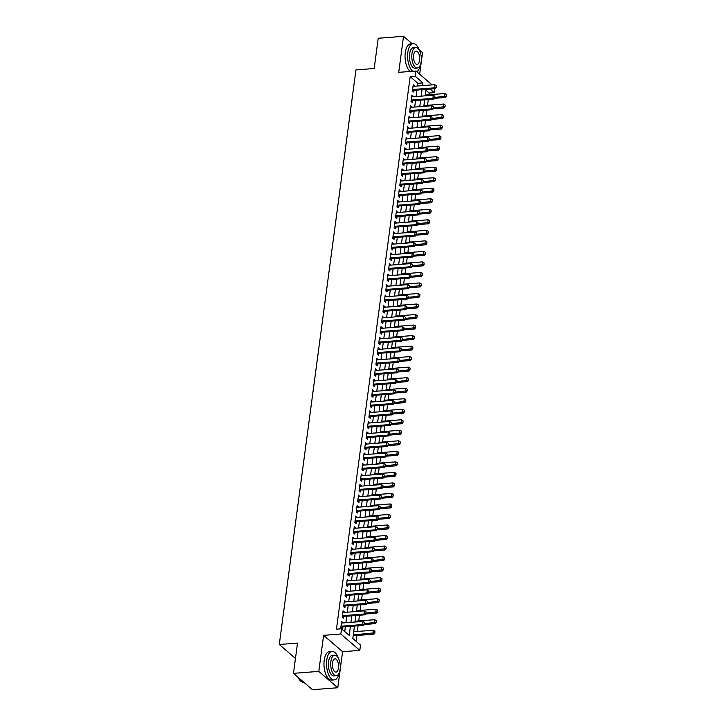 <?xml version="1.0" encoding="UTF-8"?>
<svg xmlns="http://www.w3.org/2000/svg" width="726" height="726" viewBox="0 0 726 726"><rect width="100%" height="100%" fill="white"/><g stroke="black" fill="none" stroke-linecap="round" stroke-linejoin="round"><path stroke-width="1.09" d="M354.469 626.048L352.809 638.49L360.513 645.115L359.806 650.378L340.821 634.025L341.519 628.761L349.224 635.395L350.422 626.356M342.59 651.703L323.605 635.35L318.796 671.396L293.476 673.347L312.461 689.7L337.781 687.749L342.59 651.703L359.806 650.378M419.646 74.206L422.523 52.653L419.147 49.749M434.756 88.672L434.23 92.629L430.055 89.035M428.93 94.761L429.166 93.019L434.23 92.629M356.012 641.249L356.784 635.495M357.319 631.466L358.081 625.767M358.726 620.939L359.488 615.24M360.132 610.412L360.895 604.722M361.53 599.894L362.292 594.195M362.936 589.367L363.699 583.668M364.343 578.849L365.105 573.15M365.75 568.322L366.503 562.623M367.147 557.795L367.91 552.105M368.554 547.277L369.316 541.578M369.961 536.75L370.723 531.051M371.367 526.223L372.12 520.533M372.765 515.705L373.527 510.006M374.171 505.178L374.934 499.479M375.578 494.66L376.331 488.961M376.975 484.133L377.738 478.434M378.382 473.606L379.144 467.916M379.789 463.088L380.551 457.389M381.195 452.561L381.949 446.862M382.593 442.034L383.355 436.344M384 431.516L384.762 425.817M385.406 420.989L386.168 415.29M386.813 410.471L387.566 404.772M388.21 399.944L388.973 394.245M389.617 389.417L390.379 383.727M391.024 378.899L391.777 373.2M392.421 368.372L393.183 362.673M393.828 357.854L394.59 352.155M395.234 347.327L395.997 341.628M396.641 336.8L397.394 331.101M398.039 326.283L398.801 320.583M399.445 315.756L400.207 310.056M400.852 305.229L401.614 299.539M402.258 294.711L403.012 289.012M403.656 284.184L404.418 278.485M405.063 273.666L405.825 267.967M406.469 263.139L407.222 257.44M407.867 252.612L408.629 246.922M409.273 242.094L410.036 236.395M410.68 231.567L411.442 225.868M412.087 221.04L412.84 215.35M413.484 210.522L414.247 204.823M414.891 199.995L415.653 194.296M416.297 189.477L417.06 183.778M417.704 178.95L418.457 173.251M419.102 168.423L419.864 162.733M420.508 157.905L421.271 152.206M421.915 147.378L422.668 141.679M423.312 136.851L424.075 131.161M424.719 126.333L425.481 120.634M426.126 115.806L426.888 110.107M427.532 105.288L428.286 99.589M318.796 671.396L337.781 687.749M412.168 43.742L403.529 36.3L398.728 72.346L415.944 71.012L432.052 84.888M293.476 673.347L297.515 643.091L279.283 644.497L355.949 69.914L374.18 68.507L378.21 38.251L403.529 36.3M342.863 622.944L341.656 621.311L340.812 627.627L342.091 628.725L342.327 626.983M344.269 612.426L343.053 610.784L342.218 617.1L343.498 618.207L343.734 616.456M345.676 601.899L344.46 600.266L343.616 606.573L344.904 607.68L345.131 605.929M347.073 591.372L345.866 589.739L345.022 596.055L346.302 597.162L346.538 595.411M348.48 580.854L347.273 579.212L346.429 585.528L347.709 586.635L347.945 584.884M349.887 570.327L348.671 568.694L347.836 575.01L349.115 576.108L349.351 574.366M351.293 559.81L350.077 558.167L349.233 564.483L350.522 565.59L350.749 563.839M352.691 549.283L351.484 547.649L350.64 553.956L351.919 555.063L352.155 553.312M354.097 538.756L352.89 537.122L352.046 543.438L353.326 544.536L353.562 542.794M355.504 528.238L354.288 526.595L353.444 532.911L354.733 534.018L354.969 532.267M356.911 517.711L355.695 516.077L354.851 522.384L356.139 523.491L356.366 521.74M358.308 507.184L357.101 505.55L356.257 511.866L357.537 512.973L357.773 511.222M359.715 496.666L358.499 495.023L357.664 501.339L358.943 502.446L359.179 500.695M361.121 486.139L359.905 484.505L359.061 490.821L360.35 491.919L360.577 490.177M362.519 475.621L361.312 473.978L360.468 480.294L361.748 481.402L361.984 479.65M363.926 465.094L362.719 463.46L361.875 469.767L363.154 470.875L363.39 469.123M365.332 454.567L364.116 452.933L363.272 459.249L364.561 460.348L364.797 458.605M366.739 444.049L365.523 442.406L364.679 448.722L365.968 449.83L366.194 448.078M368.136 433.522L366.929 431.888L366.085 438.195L367.365 439.303L367.601 437.56M369.543 423.004L368.336 421.361L367.492 427.678L368.772 428.785L369.008 427.033M370.95 412.477L369.734 410.834L368.89 417.151L370.178 418.258L370.414 416.506M372.356 401.95L371.14 400.316L370.296 406.633L371.585 407.731L371.812 405.988M373.754 391.432L372.547 389.789L371.703 396.106L372.983 397.213L373.218 395.461M375.16 380.905L373.944 379.271L373.11 385.579L374.389 386.686L374.625 384.934M376.567 370.378L375.351 368.744L374.507 375.061L375.796 376.159L376.023 374.416M377.965 359.86L376.758 358.217L375.914 364.534L377.193 365.641L377.429 363.889M379.371 349.333L378.164 347.7L377.32 354.016L378.6 355.114L378.836 353.371M380.778 338.815L379.562 337.173L378.718 343.489L380.007 344.596L380.243 342.844M382.185 328.288L380.969 326.646L380.125 332.962L381.413 334.069L381.64 332.317M383.582 317.761L382.375 316.128L381.531 322.444L382.811 323.542L383.047 321.8M384.989 307.243L383.782 305.601L382.938 311.917L384.217 313.024L384.453 311.272M386.395 296.716L385.179 295.083L384.335 301.39L385.624 302.497L385.851 300.745M387.802 286.189L386.586 284.556L385.742 290.872L387.031 291.979L387.257 290.228M389.2 275.671L387.993 274.029L387.149 280.345L388.428 281.452L388.664 279.701M390.606 265.144L389.39 263.511L388.555 269.827L389.835 270.925L390.071 269.183M392.013 254.626L390.797 252.984L389.953 259.3L391.241 260.407L391.468 258.656M393.41 244.099L392.203 242.466L391.359 248.773L392.639 249.88L392.875 248.129M394.817 233.572L393.61 231.939L392.766 238.255L394.046 239.353L394.282 237.611M396.224 223.054L395.008 221.412L394.164 227.728L395.452 228.835L395.688 227.084M397.63 212.527L396.414 210.894L395.57 217.201L396.859 218.308L397.086 216.557M399.028 202L397.821 200.367L396.977 206.683L398.256 207.79L398.492 206.039M400.434 191.482L399.218 189.84L398.383 196.156L399.663 197.263L399.899 195.512M401.841 180.956L400.625 179.322L399.781 185.638L401.07 186.736L401.296 184.994M403.248 170.438L402.032 168.795L401.188 175.111L402.476 176.218L402.703 174.467M404.645 159.911L403.438 158.277L402.594 164.584L403.874 165.691L404.11 163.94M406.052 149.384L404.836 147.75L404.001 154.066L405.28 155.164L405.516 153.422M407.458 138.866L406.242 137.223L405.398 143.539L406.687 144.646L406.914 142.895M408.856 128.339L407.649 126.705L406.805 133.012L408.085 134.119L408.321 132.368M410.263 117.812L409.056 116.178L408.212 122.494L409.491 123.601L409.727 121.85M411.669 107.294L410.453 105.651L409.609 111.967L410.898 113.074L411.134 111.323M413.076 96.767L411.86 95.133L411.016 101.449L412.304 102.547L412.531 100.805M429.166 93.019L425.962 90.26M417.514 86.013L417.877 83.299L410.172 76.666L336.456 629.152L341.519 628.761M344.723 631.52L345.358 626.747M345.903 622.717L346.765 616.22M347.3 612.19L348.171 605.702M348.707 601.663L349.578 595.175M350.113 591.145L350.976 584.648M351.52 580.618L352.382 574.13M352.918 570.091L353.789 563.603M354.324 559.574L355.195 553.085M355.731 549.047L356.593 542.558M357.138 538.529L358 532.031M358.535 528.002L359.406 521.513M359.942 517.475L360.804 510.986M361.348 506.957L362.21 500.459M362.746 496.43L363.617 489.941M364.153 485.903L365.024 479.414M365.559 475.385L366.421 468.896M366.966 464.858L367.828 458.369M368.363 454.34L369.235 447.842M369.77 443.813L370.641 437.324M371.177 433.286L372.039 426.797M372.583 422.768L373.445 416.27M373.981 412.241L374.852 405.752M375.387 401.714L376.25 395.225M376.794 391.196L377.656 384.707M378.192 380.669L379.063 374.18M379.598 370.151L380.469 363.653M381.005 359.624L381.867 353.135M382.411 349.097L383.274 342.608M383.809 338.579L384.68 332.091M385.216 328.052L386.087 321.564M386.622 317.534L387.484 311.037M388.029 307.007L388.891 300.519M389.426 296.48L390.298 289.992M390.833 285.962L391.695 279.465M392.24 275.435L393.102 268.947M393.637 264.908L394.508 258.42M395.044 254.39L395.915 247.902M396.45 243.863L397.313 237.375M397.857 233.345L398.719 226.848M399.255 222.818L400.126 216.33M400.661 212.291L401.532 205.803M402.068 201.774L402.93 195.276M403.475 191.247L404.337 184.758M404.872 180.72L405.743 174.231M406.279 170.202L407.141 163.713M407.685 159.675L408.547 153.186M409.083 149.157L409.954 142.659M410.489 138.63L411.361 132.141M411.896 128.103L412.758 121.614M413.303 117.585L414.165 111.087M414.7 107.058L415.571 100.569M416.107 96.531L416.978 90.042M414.473 86.249L413.266 84.606L412.422 90.922L413.702 92.03L413.938 90.278M279.283 644.497L295.464 658.437M323.605 635.35L340.821 634.025M410.172 76.666L415.236 76.275L415.944 71.012M426.08 89.343L425.218 95.832M424.683 99.861L423.812 106.359M423.276 110.388L422.414 116.877M421.87 120.915L421.007 127.404M420.472 131.433L419.601 137.931M419.065 141.96L418.194 148.449M417.659 152.487L416.797 158.976M416.252 163.005L415.39 169.494M414.855 173.532L413.983 180.021M413.448 184.05L412.577 190.548M412.041 194.577L411.179 201.066M410.635 205.104L409.773 211.593M409.237 215.622L408.366 222.12M407.83 226.149L406.968 232.638M406.424 236.676L405.562 243.165M405.026 247.194L404.155 253.683M403.62 257.721L402.748 264.21M402.213 268.239L401.351 274.737M400.806 278.766L399.944 285.254M399.409 289.293L398.538 295.781M398.002 299.811L397.14 306.308M396.596 310.338L395.734 316.826M395.189 320.865L394.327 327.353M393.791 331.383L392.92 337.871M392.385 341.91L391.523 348.398M390.978 352.428L390.116 358.925M389.581 362.955L388.709 369.443M388.174 373.482L387.303 379.97M386.767 384L385.905 390.488M385.361 394.527L384.499 401.015M383.963 405.044L383.092 411.542M382.557 415.571L381.695 422.06M381.15 426.098L380.288 432.587M379.743 436.616L378.881 443.114M378.346 447.143L377.475 453.632M376.939 457.67L376.077 464.159M375.533 468.188L374.67 474.677M374.135 478.715L373.264 485.204M372.728 489.233L371.857 495.731M371.322 499.76L370.46 506.249M369.915 510.287L369.053 516.776M368.518 520.805L367.646 527.303M367.111 531.332L366.249 537.821M365.704 541.859L364.842 548.348M364.298 552.377L363.436 558.866M362.9 562.904L362.029 569.393M361.494 573.422L360.631 579.92M360.087 583.949L359.225 590.438M358.689 594.476L357.818 600.965M357.283 604.994L356.412 611.492M355.876 615.521L355.014 622.01M422.577 85.623L422.94 82.909L415.236 76.275M350.967 622.327L351.829 615.83M352.364 611.8L353.235 605.312M353.771 601.273L354.642 594.785M355.177 590.755L356.039 584.258M356.584 580.228L357.446 573.74M357.982 569.701L358.853 563.213M359.388 559.183L360.259 552.695M360.795 548.656L361.657 542.168M362.201 538.138L363.064 531.641M363.599 527.611L364.47 521.123M365.006 517.084L365.868 510.596M366.412 506.567L367.274 500.069M367.81 496.04L368.681 489.551M369.216 485.512L370.088 479.024M370.623 474.995L371.485 468.506M372.03 464.468L372.892 457.979M373.427 453.95L374.298 447.452M374.834 443.423L375.705 436.934M376.24 432.896L377.103 426.407M377.647 422.378L378.509 415.88M379.045 411.851L379.916 405.362M380.451 401.324L381.313 394.835M381.858 390.806L382.72 384.317M383.255 380.279L384.127 373.79M384.662 369.761L385.533 363.263M386.069 359.234L386.931 352.745M387.475 348.707L388.337 342.218M388.873 338.189L389.744 331.7M390.279 327.662L391.151 321.173M391.686 317.144L392.548 310.646M393.093 306.617L393.955 300.128M394.49 296.09L395.361 289.601M395.897 285.572L396.759 279.074M397.303 275.045L398.166 268.556M398.701 264.518L399.572 258.029M400.108 254L400.979 247.512M401.514 243.473L402.376 236.985M402.921 232.955L403.783 226.458M404.318 222.428L405.19 215.94M405.725 211.901L406.596 205.413M407.132 201.383L407.994 194.886M408.538 190.856L409.4 184.368M409.936 180.329L410.807 173.841M411.343 169.811L412.205 163.323M412.749 159.284L413.611 152.796M414.147 148.766L415.018 142.269M415.553 138.239L416.425 131.751M416.96 127.712L417.822 121.224M418.367 117.195L419.229 110.697M419.764 106.668L420.635 100.179M421.171 96.141L422.042 89.652M417.877 83.299L422.94 82.909M413.103 85.822L414.546 85.713M411.696 96.349L413.139 96.24M410.29 106.867L411.742 106.758M408.892 117.394L410.335 117.285M407.486 127.921L408.929 127.803M406.079 138.439L407.531 138.33M404.681 148.966L406.124 148.857M403.275 159.493L404.718 159.375M401.868 170.011L403.311 169.902M400.462 180.538L401.914 180.429M399.064 191.056L400.507 190.947M397.657 201.583L399.1 201.474M396.251 212.11L397.694 211.992M394.844 222.628L396.296 222.519M393.447 233.155L394.89 233.046M392.04 243.682L393.483 243.564M390.633 254.2L392.085 254.091M389.236 264.727L390.679 264.609M387.829 275.245L389.272 275.136M386.423 285.772L387.865 285.663M385.016 296.299L386.468 296.181M383.618 306.817L385.061 306.708M382.212 317.344L383.655 317.235M380.805 327.871L382.248 327.753M379.399 338.389L380.851 338.28M378.001 348.916L379.444 348.798M376.594 359.434L378.037 359.325M375.188 369.961L376.64 369.852M373.79 380.488L375.233 380.37M372.384 391.005L373.826 390.897M370.977 401.532L372.42 401.424M369.57 412.05L371.022 411.941M368.173 422.577L369.616 422.468M366.766 433.104L368.209 432.986M365.36 443.622L366.802 443.513M363.953 454.149L365.405 454.04M362.555 464.676L363.998 464.558M361.149 475.194L362.592 475.085M359.742 485.721L361.194 485.612M358.345 496.239L359.787 496.13M356.938 506.766L358.381 506.657M355.531 517.293L356.974 517.175M354.125 527.811L355.577 527.702M352.727 538.338L354.17 538.229M351.32 548.865L352.763 548.747M349.914 559.383L351.357 559.274M348.507 569.91L349.959 569.801M347.11 580.428L348.553 580.319M345.703 590.955L347.146 590.846M344.296 601.482L345.748 601.364M342.899 612L344.342 611.891M341.492 622.527L342.935 622.418M436.09 87.283L436.299 85.704L436.09 87.283L434.284 87.846L435.21 88.636L412.922 90.36A1.143 0.926 -49.3 0 0 412.613 90.432L412.477 90.478M413.03 86.358L434.702 84.688L434.284 87.846L412.613 89.516M436.299 85.704L434.702 84.688M435.21 88.636L436.244 87.419M434.52 98.319L445.474 97.475L444.548 96.685L444.965 93.527L425.327 95.042M446.508 96.259L446.563 94.543L446.508 96.259L445.474 97.475M434.91 97.429L446.354 96.122M444.965 93.527L446.563 94.543M419.283 50.112A14.302 6.579 85.6 0 0 413.139 43.66A14.302 6.579 85.6 0 0 407.821 52.399A14.302 6.579 85.6 0 0 412.713 71.266M413.139 43.66L410.607 43.859A14.302 6.579 85.6 0 0 405.29 52.59A14.302 6.579 85.6 0 0 410.181 71.457M417.359 68.008L415.036 68.19A10.3 4.737 -94.4 0 1 409.618 53.942A10.3 4.737 -94.4 0 1 413.448 47.653L415.78 47.48A10.3 4.737 85.6 0 0 411.951 53.769A10.3 4.737 85.6 0 0 417.359 68.008A10.3 4.737 85.6 0 0 421.189 61.719A10.3 4.737 85.6 0 0 415.78 47.48M413.593 55.176A6.634 3.049 85.6 0 0 417.078 64.36A6.634 3.049 85.6 0 0 419.546 60.303A6.634 3.049 85.6 0 0 416.062 51.129A6.634 3.049 85.6 0 0 413.593 55.176M416.76 71.72A14.302 6.579 85.6 0 0 420.427 64.868M338.198 657.847A14.302 6.579 85.6 0 0 332.054 651.403A14.302 6.579 85.6 0 0 326.736 660.134A14.302 6.579 85.6 0 0 334.25 679.917A14.302 6.579 85.6 0 0 339.332 672.603M332.054 651.403L329.522 651.594A14.302 6.579 85.6 0 0 324.204 660.333A14.302 6.579 85.6 0 0 331.718 680.108L334.25 679.917M336.274 675.743L333.942 675.924A10.3 4.737 -94.4 0 1 328.533 661.676A10.3 4.737 -94.4 0 1 332.363 655.397L334.686 655.215A10.3 4.737 85.6 0 0 330.865 661.504A10.3 4.737 85.6 0 0 336.274 675.743A10.3 4.737 85.6 0 0 340.104 669.454A10.3 4.737 85.6 0 0 334.686 655.215M332.508 662.92A6.634 3.049 85.6 0 0 335.993 672.095A6.634 3.049 85.6 0 0 338.461 668.038A6.634 3.049 85.6 0 0 334.967 658.863A6.634 3.049 85.6 0 0 332.508 662.92M298.159 677.385A14.302 6.579 85.6 0 0 300.11 680.471A14.302 6.579 85.6 0 0 303.668 682.277L303.822 682.258M299.983 680.335A13.957 6.425 -94.4 0 1 299.865 680.198A13.957 6.425 -94.4 0 1 297.987 677.231M434.683 97.81L434.892 96.231L434.683 97.81L432.877 98.364L433.803 99.163L411.524 100.878A1.143 0.926 -49.3 0 0 411.206 100.95L411.079 101.005M411.624 96.885L433.304 95.206L432.877 98.364L411.206 100.034M434.892 96.231L433.304 95.206M433.803 99.163L434.838 97.937M433.286 108.328L433.495 106.749L433.286 108.328L431.471 108.891L432.397 109.69L410.117 111.405A1.143 0.926 -49.3 0 0 409.8 111.477L409.673 111.532M410.226 107.403L431.897 105.733L431.471 108.891L409.8 110.561M433.495 106.749L431.897 105.733M432.397 109.69L433.431 108.464M431.879 118.855L432.088 117.276L431.879 118.855L430.073 119.418L430.99 120.207L408.711 121.923A1.143 0.926 -49.3 0 0 408.402 122.004L408.266 122.05M408.82 117.93L430.491 116.26L430.073 119.418L408.393 121.088M432.088 117.276L430.491 116.26M430.99 120.207L432.034 118.991M430.473 129.382L430.681 127.803L430.473 129.382L428.667 129.936L429.592 130.734L407.313 132.45A1.143 0.926 -49.3 0 0 406.996 132.522L406.869 132.577M407.413 128.448L429.084 126.778L428.667 129.936L406.996 131.606M430.681 127.803L429.084 126.778M429.592 130.734L430.627 129.509M433.113 108.846L444.067 108.002L443.141 107.203L443.568 104.045L423.92 105.56M445.102 106.776L445.165 105.07L445.102 106.776L444.067 108.002M433.504 107.947L444.947 106.649M443.568 104.045L445.165 105.07M431.707 119.373L442.66 118.529L441.744 117.73L442.161 114.572L422.514 116.087M443.704 117.303L443.758 115.588L443.704 117.303L442.66 118.529M432.097 118.474L443.55 117.167M442.161 114.572L443.758 115.588M430.3 129.89L441.263 129.046L440.337 128.257L440.755 125.099L421.116 126.605M442.297 127.83L442.352 126.115L442.297 127.83L441.263 129.046M430.7 128.992L442.143 127.694M440.755 125.099L442.352 126.115M428.903 140.417L439.856 139.573L438.931 138.775L439.348 135.617L419.71 137.132M440.891 138.348L440.945 136.642L440.891 138.348L439.856 139.573M429.293 139.519L440.736 138.221M439.348 135.617L440.945 136.642M429.066 139.9L429.284 138.321L429.066 139.9L427.26 140.463L428.186 141.252L405.907 142.977A1.143 0.926 -49.3 0 0 405.589 143.049L405.462 143.095M406.006 138.975L427.687 137.305L427.26 140.463L405.589 142.133M429.284 138.321L427.687 137.305M428.186 141.252L429.22 140.036M427.496 150.935L438.45 150.091L437.524 149.302L437.95 146.144L418.303 147.659M439.484 148.875L439.548 147.16L439.484 148.875L438.45 150.091M427.886 150.046L439.33 148.739M437.95 146.144L439.548 147.16M427.668 150.427L427.877 148.848L427.668 150.427L425.853 150.981L426.779 151.779L404.5 153.495A1.143 0.926 -49.3 0 0 404.191 153.567L404.055 153.622M404.609 149.502L426.28 147.832L425.853 150.981L404.182 152.66M427.877 148.848L426.28 147.832M426.779 151.779L427.823 150.554M426.089 161.462L437.043 160.618L436.126 159.82L436.544 156.671L416.896 158.177M438.087 159.393L438.141 157.687L438.087 159.393L437.043 160.618M426.48 160.564L437.932 159.266M436.544 156.671L438.141 157.687M426.262 160.945L426.471 159.366L426.262 160.945L424.456 161.508L425.382 162.306L403.093 164.022A1.143 0.926 -49.3 0 0 402.785 164.094L402.649 164.149M403.202 160.019L424.873 158.35L424.456 161.508L402.785 163.178M426.471 159.366L424.873 158.35M425.382 162.306L426.416 161.081M424.683 171.989L435.645 171.145L434.72 170.347L435.137 167.189L415.499 168.704M436.68 169.92L436.734 168.205L436.68 169.92L435.645 171.145M425.082 171.091L436.526 169.784M435.137 167.189L436.734 168.205M424.855 171.472L425.064 169.893L424.855 171.472L423.049 172.035L423.975 172.824L401.696 174.549A1.143 0.926 -49.3 0 0 401.378 174.621L401.251 174.667M401.796 170.546L423.467 168.877L423.049 172.035L401.378 173.705M425.064 169.893L423.467 168.877M423.975 172.824L425.009 171.608M423.285 182.507L434.239 181.663L433.313 180.874L433.74 177.716L414.092 179.231M435.273 180.447L435.328 178.732L435.273 180.447L434.239 181.663M423.675 181.609L435.119 180.311M433.74 177.716L435.328 178.732M423.449 181.999L423.666 180.42L423.449 181.999L421.643 182.553L422.568 183.351L400.289 185.066A1.143 0.926 -49.3 0 0 399.972 185.139L399.844 185.194M400.398 181.064L422.069 179.395L421.643 182.553L399.972 184.222M423.666 180.42L422.069 179.395M422.568 183.351L423.603 182.126M421.879 193.034L432.832 192.19L431.906 191.392L432.333 188.234L412.686 189.749M433.876 190.965L433.93 189.259L433.876 190.965L432.832 192.19M422.269 192.136L433.721 190.838M432.333 188.234L433.93 189.259M422.051 192.517L422.26 190.938L422.051 192.517L420.245 193.08L421.162 193.878L398.883 195.593A1.143 0.926 -49.3 0 0 398.574 195.666L398.438 195.721M398.991 191.591L420.663 189.922L420.245 193.08L398.565 194.749M422.26 190.938L420.663 189.922M421.162 193.878L422.205 192.653M420.472 203.561L431.435 202.717L430.509 201.919L430.926 198.761L411.279 200.276M432.469 201.492L432.524 199.777L432.469 201.492L431.435 202.717M420.871 202.663L432.315 201.356M430.926 198.761L432.524 199.777M420.644 203.044L420.853 201.465L420.644 203.044L418.838 203.607L419.764 204.396L397.476 206.111A1.143 0.926 -49.3 0 0 397.167 206.184L397.031 206.238M397.585 202.118L419.256 200.449L418.838 203.607L397.167 205.276M420.853 201.465L419.256 200.449M419.764 204.396L420.799 203.18M419.074 214.079L430.028 213.235L429.102 212.437L429.52 209.288L409.881 210.794M431.062 212.01L431.117 210.304L431.062 212.01L430.028 213.235M419.465 213.181L430.908 211.883M429.52 209.288L431.117 210.304M419.238 213.571L419.446 211.992L419.238 213.571L417.432 214.125L418.358 214.923L396.078 216.638A1.143 0.926 -49.3 0 0 395.761 216.711L395.634 216.765M396.178 212.636L417.858 210.967L417.432 214.125L395.761 215.794M419.446 211.992L417.858 210.967M418.358 214.923L419.392 213.698M417.668 224.606L428.621 223.762L427.696 222.964L428.122 219.806L408.475 221.321M429.656 222.537L429.719 220.831L429.656 222.537L428.621 223.762M418.058 223.708L429.502 222.401M428.122 219.806L429.719 220.831M417.84 224.089L418.049 222.51L417.84 224.089L416.025 224.652L416.951 225.441L394.672 227.165A1.143 0.926 -49.3 0 0 394.354 227.238L394.227 227.283M394.781 223.163L416.452 221.494L416.025 224.652L394.354 226.321M418.049 222.51L416.452 221.494M416.951 225.441L417.985 224.225M416.261 235.124L427.215 234.28L426.298 233.491L426.716 230.333L407.068 231.848M428.258 233.064L428.313 231.349L428.258 233.064L427.215 234.28M416.651 234.235L428.104 232.928M426.716 230.333L428.313 231.349M416.434 234.616L416.642 233.037L416.434 234.616L414.628 235.17L415.544 235.968L393.265 237.683A1.143 0.926 -49.3 0 0 392.957 237.756L392.82 237.81M393.374 233.69L415.045 232.021L414.628 235.17L392.947 236.839M416.642 233.037L415.045 232.021M415.544 235.968L416.588 234.743M414.855 245.651L425.817 244.807L424.891 244.009L425.309 240.85L405.671 242.366M426.852 243.582L426.906 241.876L426.852 243.582L425.817 244.807M415.254 244.753L426.697 243.455M425.309 240.85L426.906 241.876M415.027 245.134L415.236 243.555L415.027 245.134L413.221 245.697L414.147 246.495L391.868 248.21A1.143 0.926 -49.3 0 0 391.55 248.283L391.423 248.337M391.967 244.208L413.639 242.538L413.221 245.697L391.55 247.366M415.236 243.555L413.639 242.538M414.147 246.495L415.181 245.27M413.457 256.178L424.411 255.334L423.485 254.536L423.902 251.377L404.264 252.893M425.445 254.109L425.5 252.394L425.445 254.109L424.411 255.334M413.847 255.28L425.291 253.973M423.902 251.377L425.5 252.394M413.62 255.661L413.838 254.082L413.62 255.661L411.814 256.224L412.74 257.013L390.461 258.737A1.143 0.926 -49.3 0 0 390.143 258.81L390.016 258.855M390.561 254.735L412.241 253.065L411.814 256.224L390.143 257.893M413.838 254.082L412.241 253.065M412.74 257.013L413.775 255.797M412.05 266.696L423.004 265.852L422.078 265.063L422.505 261.904L402.857 263.42M424.038 264.636L424.102 262.921L424.038 264.636L423.004 265.852M412.441 265.798L423.884 264.5M422.505 261.904L424.102 262.921M412.223 266.188L412.432 264.609L412.223 266.188L410.408 266.741L411.333 267.54L389.054 269.255A1.143 0.926 -49.3 0 0 388.746 269.328L388.61 269.382M389.163 265.253L410.834 263.583L410.408 266.741L388.737 268.411M412.432 264.609L410.834 263.583M411.333 267.54L412.377 266.315M410.644 277.223L421.597 276.379L420.681 275.581L421.098 272.422L401.451 273.938M422.641 275.154L422.695 273.448L422.641 275.154L421.597 276.379M411.034 276.325L422.487 275.027M421.098 272.422L422.695 273.448M410.816 276.706L411.025 275.127L410.816 276.706L409.01 277.268L409.936 278.067L387.648 279.782A1.143 0.926 -49.3 0 0 387.339 279.855L387.203 279.909M387.757 275.78L409.428 274.11L409.01 277.268L387.339 278.938M411.025 275.127L409.428 274.11M409.936 278.067L410.97 276.842M409.237 287.75L420.2 286.906L419.274 286.108L419.692 282.949L400.053 284.465M421.234 285.681L421.289 283.966L421.234 285.681L420.2 286.906M409.636 286.852L421.08 285.545M419.692 282.949L421.289 283.966M409.41 287.233L409.618 285.654L409.41 287.233L407.604 287.795L408.529 288.585L386.25 290.3A1.143 0.926 -49.3 0 0 385.933 290.373L385.805 290.427M386.35 286.307L408.021 284.637L407.604 287.795L385.933 289.465M409.618 285.654L408.021 284.637M408.529 288.585L409.564 287.369M407.84 298.268L418.793 297.424L417.867 296.625L418.294 293.476L398.647 294.983M419.828 296.199L419.882 294.493L419.828 296.199L418.793 297.424M408.23 297.37L419.673 296.072M418.294 293.476L419.882 294.493M408.003 297.76L408.221 296.181L408.003 297.76L406.197 298.313L407.123 299.112L384.844 300.827A1.143 0.926 -49.3 0 0 384.526 300.9L384.399 300.954M384.952 296.825L406.624 295.155L406.197 298.313L384.526 299.983M408.221 296.181L406.624 295.155M407.123 299.112L408.157 297.887M406.433 308.795L417.386 307.951L416.461 307.152L416.887 303.994L397.24 305.51M418.43 306.726L418.485 305.02L418.43 306.726L417.386 307.951M406.823 307.897L418.276 306.59M416.887 303.994L418.485 305.02M406.605 308.278L406.814 306.699L406.605 308.278L404.799 308.84L405.716 309.63L383.437 311.354A1.143 0.926 -49.3 0 0 383.128 311.427L382.992 311.472M383.546 307.352L405.217 305.682L404.799 308.84L383.119 310.51M406.814 306.699L405.217 305.682M405.716 309.63L406.76 308.414M405.026 319.313L415.989 318.469L415.063 317.679L415.481 314.521L395.833 316.037M417.023 317.253L417.078 315.538L417.023 317.253L415.989 318.469M405.426 318.424L416.869 317.117M415.481 314.521L417.078 315.538M405.199 318.805L405.407 317.226L405.199 318.805L403.393 319.358L404.318 320.157L382.03 321.872A1.143 0.926 -49.3 0 0 381.722 321.945L381.586 321.999M382.139 317.879L403.81 316.209L403.393 319.358L381.722 321.028M405.407 317.226L403.81 316.209M404.318 320.157L405.353 318.932M403.629 329.84L414.582 328.996L413.657 328.197L414.074 325.039L394.436 326.555M415.617 327.771L415.671 326.065L415.617 327.771L414.582 328.996M404.019 328.942L415.463 327.644M414.074 325.039L415.671 326.065M403.792 329.323L404.001 327.744L403.792 329.323L401.986 329.885L402.912 330.684L380.633 332.399A1.143 0.926 -49.3 0 0 380.315 332.472L380.188 332.526M380.733 328.397L402.413 326.727L401.986 329.885L380.315 331.555M404.001 327.744L402.413 326.727M402.912 330.684L403.946 329.459M402.222 340.367L413.176 339.523L412.25 338.724L412.677 335.566L393.029 337.082M414.21 338.298L414.274 336.583L414.21 338.298L413.176 339.523M402.612 339.469L414.056 338.162M412.677 335.566L414.274 336.583M402.395 339.85L402.603 338.271L402.395 339.85L400.58 340.412L401.505 341.202L379.226 342.926A1.143 0.926 -49.3 0 0 378.908 342.999L378.781 343.044M379.335 338.924L401.006 337.254L400.58 340.412L378.908 342.082M402.603 338.271L401.006 337.254M401.505 341.202L402.54 339.986M400.816 350.885L411.769 350.041L410.852 349.251L411.27 346.093L391.623 347.609M412.813 348.825L412.867 347.11L412.813 348.825L411.769 350.041M401.206 349.986L412.658 348.689M411.27 346.093L412.867 347.11M400.988 350.377L401.197 348.798L400.988 350.377L399.182 350.93L400.099 351.729L377.819 353.444A1.143 0.926 -49.3 0 0 377.511 353.517L377.375 353.571M377.928 349.442L399.599 347.772L399.182 350.93L377.502 352.6M401.197 348.798L399.599 347.772M400.099 351.729L401.142 350.504M399.581 360.895L399.79 359.316L399.581 360.895L397.775 361.457L398.701 362.256L376.422 363.971A1.143 0.926 -49.3 0 0 376.104 364.044L375.977 364.089M376.522 359.969L398.193 358.299L397.775 361.457L376.104 363.127M399.79 359.316L398.193 358.299M398.701 362.256L399.736 361.031M398.175 371.422L398.392 369.843L398.175 371.422L396.369 371.984L397.294 372.774L375.015 374.489A1.143 0.926 -49.3 0 0 374.698 374.562L374.571 374.616M375.115 370.496L396.795 368.826L396.369 371.984L374.698 373.654M398.392 369.843L396.795 368.826M397.294 372.774L398.329 371.549M399.409 361.412L410.371 360.568L409.446 359.769L409.863 356.611L390.225 358.127M411.406 359.343L411.46 357.637L411.406 359.343L410.371 360.568M399.808 360.513L411.252 359.216M409.863 356.611L411.46 357.637M398.011 371.939L408.965 371.086L408.039 370.296L408.466 367.138L388.818 368.654M409.999 369.87L410.054 368.155L409.999 369.87L408.965 371.086M398.402 371.04L409.845 369.734M408.466 367.138L410.054 368.155M396.605 382.457L407.558 381.613L406.633 380.814L407.059 377.665L387.412 379.172M408.593 380.388L408.656 378.682L408.593 380.388L407.558 381.613M396.995 381.558L408.439 380.261M407.059 377.665L408.656 378.682M396.777 381.94L396.986 380.37L396.777 381.94L394.971 382.502L395.888 383.301L373.609 385.016A1.143 0.926 -49.3 0 0 373.3 385.089L373.164 385.143M373.718 381.014L395.389 379.344L394.971 382.502L373.291 384.172M396.986 380.37L395.389 379.344M395.888 383.301L396.931 382.076M395.198 392.984L406.152 392.14L405.235 391.341L405.652 388.183L386.005 389.699M407.195 390.915L407.25 389.2L407.195 390.915L406.152 392.14M395.588 392.085L407.041 390.779M405.652 388.183L407.25 389.2M395.371 392.467L395.579 390.887L395.371 392.467L393.565 393.029L394.49 393.819L372.202 395.543A1.143 0.926 -49.3 0 0 371.894 395.616L371.757 395.661M372.311 391.541L393.982 389.871L393.565 393.029L371.894 394.699M395.579 390.887L393.982 389.871M394.49 393.819L395.525 392.603M393.791 403.502L404.754 402.658L403.828 401.868L404.246 398.71L384.608 400.226M405.789 401.442L405.843 399.727L405.789 401.442L404.754 402.658M394.191 402.612L405.634 401.306M404.246 398.71L405.843 399.727M393.964 402.994L394.173 401.414L393.964 402.994L392.158 403.547L393.084 404.346L370.805 406.061A1.143 0.926 -49.3 0 0 370.487 406.133L370.36 406.188M370.904 402.068L392.575 400.389L392.158 403.547L370.487 405.217M394.173 401.414L392.575 400.389M393.084 404.346L394.118 403.121M392.394 414.029L403.347 413.185L402.422 412.386L402.848 409.228L383.201 410.744M404.382 411.96L404.436 410.254L404.382 411.96L403.347 413.185M392.784 413.13L404.228 411.833M402.848 409.228L404.436 410.254M392.557 413.511L392.775 411.932L392.557 413.511L390.751 414.074L391.677 414.873L369.398 416.588A1.143 0.926 -49.3 0 0 369.08 416.66L368.953 416.715M369.507 412.586L391.178 410.916L390.751 414.074L369.08 415.744M392.775 411.932L391.178 410.916M391.677 414.873L392.712 413.648M390.987 424.556L401.941 423.712L401.015 422.913L401.442 419.755L381.794 421.271M402.984 422.487L403.039 420.771L402.984 422.487L401.941 423.712M391.378 423.657L402.83 422.35M401.442 419.755L403.039 420.771M391.16 424.038L391.368 422.459L391.16 424.038L389.354 424.601L390.27 425.391L367.991 427.106A1.143 0.926 -49.3 0 0 367.683 427.187L367.547 427.233M368.1 423.113L389.771 421.443L389.354 424.601L367.674 426.271M391.368 422.459L389.771 421.443M390.27 425.391L391.314 424.175M389.581 435.074L400.543 434.23L399.618 433.44L400.035 430.282L380.388 431.798M401.578 433.014L401.632 431.298L401.578 433.014L400.543 434.23M389.98 434.175L401.424 432.877M400.035 430.282L401.632 431.298M389.753 434.565L389.962 432.986L389.753 434.565L387.947 435.119L388.873 435.918L366.585 437.633A1.143 0.926 -49.3 0 0 366.276 437.705L366.14 437.76M366.694 433.631L388.365 431.961L387.947 435.119L366.276 436.789M389.962 432.986L388.365 431.961M388.873 435.918L389.907 434.692M388.183 445.601L399.137 444.757L398.211 443.958L398.628 440.8L378.99 442.315M400.171 443.532L400.226 441.825L400.171 443.532L399.137 444.757M388.573 444.702L400.017 443.404M398.628 440.8L400.226 441.825M388.346 445.083L388.555 443.504L388.346 445.083L386.541 445.646L387.466 446.445L365.187 448.16A1.143 0.926 -49.3 0 0 364.869 448.232L364.742 448.278M365.287 444.158L386.967 442.488L386.541 445.646L364.869 447.316M388.555 443.504L386.967 442.488M387.466 446.445L388.501 445.219M386.776 456.119L397.73 455.275L396.804 454.485L397.231 451.327L377.584 452.842M398.765 454.059L398.828 452.343L398.765 454.059L397.73 455.275M387.167 455.229L398.61 453.922M397.231 451.327L398.828 452.343M386.949 455.61L387.158 454.031L386.949 455.61L385.134 456.164L386.06 456.963L363.78 458.678A1.143 0.926 -49.3 0 0 363.463 458.75L363.336 458.805M363.889 454.685L385.56 453.015L385.134 456.164L363.463 457.843M387.158 454.031L385.56 453.015M386.06 456.963L387.094 455.737M385.37 466.646L396.323 465.802L395.407 465.003L395.824 461.854L376.177 463.36M397.367 464.576L397.421 462.87L397.367 464.576L396.323 465.802M385.76 465.747L397.213 464.449M395.824 461.854L397.421 462.87M385.542 466.128L385.751 464.558L385.542 466.128L383.736 466.691L384.653 467.49L362.374 469.205A1.143 0.926 -49.3 0 0 362.065 469.277L361.929 469.332M362.483 465.203L384.154 463.533L383.736 466.691L362.056 468.361M385.751 464.558L384.154 463.533M384.653 467.49L385.697 466.264M383.963 477.173L394.926 476.329L394 475.53L394.418 472.372L374.779 473.887M395.96 475.103L396.015 473.388L395.96 475.103L394.926 476.329M384.363 476.274L395.806 474.967M394.418 472.372L396.015 473.388M384.136 476.655L384.344 475.076L384.136 476.655L382.33 477.218L383.255 478.007L360.976 479.732A1.143 0.926 -49.3 0 0 360.659 479.804L360.532 479.85M361.076 475.73L382.747 474.06L382.33 477.218L360.659 478.888M384.344 475.076L382.747 474.06M383.255 478.007L384.29 476.791M382.566 487.69L393.519 486.847L392.594 486.057L393.02 482.899L373.373 484.414M394.554 485.63L394.608 483.915L394.554 485.63L393.519 486.847M382.956 486.801L394.399 485.494M393.02 482.899L394.608 483.915M382.729 487.182L382.947 485.603L382.729 487.182L380.923 487.736L381.849 488.534L359.57 490.25A1.143 0.926 -49.3 0 0 359.252 490.322L359.125 490.377M359.669 486.257L381.35 484.578L380.923 487.736L359.252 489.406M382.947 485.603L381.35 484.578M381.849 488.534L382.883 487.309M381.159 498.217L392.113 497.374L391.187 496.575L391.613 493.417L371.966 494.932M393.147 496.148L393.211 494.442L393.147 496.148L392.113 497.374M381.549 497.319L392.993 496.021M391.613 493.417L393.211 494.442M381.332 497.7L381.54 496.121L381.332 497.7L379.526 498.263L380.442 499.061L358.163 500.777A1.143 0.926 -49.3 0 0 357.854 500.849L357.718 500.904M358.272 496.775L379.943 495.105L379.526 498.263L357.845 499.933M381.54 496.121L379.943 495.105M380.442 499.061L381.486 497.836M379.752 508.745L390.706 507.901L389.789 507.102L390.207 503.944L370.559 505.459M391.75 506.675L391.804 504.96L391.75 506.675L390.706 507.901M380.143 507.846L391.595 506.539M390.207 503.944L391.804 504.96M379.925 508.227L380.134 506.648L379.925 508.227L378.119 508.79L379.045 509.579L356.756 511.295A1.143 0.926 -49.3 0 0 356.448 511.376L356.312 511.422M356.865 507.302L378.536 505.632L378.119 508.79L356.448 510.46M380.134 506.648L378.536 505.632M379.045 509.579L380.079 508.363M378.346 519.262L389.308 518.418L388.383 517.629L388.8 514.471L369.162 515.977M390.343 517.202L390.397 515.487L390.343 517.202L389.308 518.418M378.745 518.364L390.189 517.066M388.8 514.471L390.397 515.487M378.518 518.754L378.727 517.175L378.518 518.754L376.712 519.308L377.638 520.106L355.359 521.822A1.143 0.926 -49.3 0 0 355.041 521.894L354.914 521.949M355.459 517.82L377.13 516.15L376.712 519.308L355.041 520.978M378.727 517.175L377.13 516.15M377.638 520.106L378.673 518.881M376.948 529.789L387.902 528.945L386.976 528.147L387.403 524.989L367.755 526.504M388.936 527.72L389 526.014L388.936 527.72L387.902 528.945M377.339 528.891L388.782 527.593M387.403 524.989L389 526.014M377.112 529.272L377.329 527.693L377.112 529.272L375.306 529.835L376.231 530.624L353.952 532.349A1.143 0.926 -49.3 0 0 353.635 532.421L353.508 532.467M354.061 528.346L375.732 526.677L375.306 529.835L353.635 531.505M377.329 527.693L375.732 526.677M376.231 530.624L377.266 529.408M375.542 540.307L386.495 539.463L385.57 538.674L385.996 535.516L366.349 537.031M387.539 538.247L387.593 536.532L387.539 538.247L386.495 539.463M375.932 539.418L387.385 538.111M385.996 535.516L387.593 536.532M375.714 539.799L375.923 538.22L375.714 539.799L373.908 540.353L374.825 541.151L352.546 542.866A1.143 0.926 -49.3 0 0 352.237 542.939L352.101 542.994M352.654 538.873L374.326 537.204L373.908 540.353L352.228 542.032M375.923 538.22L374.326 537.204M374.825 541.151L375.868 539.926M374.135 550.834L385.098 549.99L384.172 549.192L384.589 546.043L364.942 547.549M386.132 548.765L386.187 547.059L386.132 548.765L385.098 549.99M374.534 549.936L385.978 548.638M384.589 546.043L386.187 547.059M374.307 550.317L374.516 548.747L374.307 550.317L372.502 550.88L373.427 551.678L351.139 553.393A1.143 0.926 -49.3 0 0 350.83 553.466L350.694 553.521M351.248 549.391L372.919 547.722L372.502 550.88L350.83 552.55M374.516 548.747L372.919 547.722M373.427 551.678L374.462 550.453M372.737 561.361L383.691 560.517L382.765 559.719L383.183 556.561L363.545 558.076M384.726 559.292L384.78 557.577L384.726 559.292L383.691 560.517M373.128 560.463L384.571 559.156M383.183 556.561L384.78 557.577M372.901 560.844L373.11 559.265L372.901 560.844L371.095 561.407L372.021 562.196L349.741 563.92A1.143 0.926 -49.3 0 0 349.424 563.993L349.297 564.038M349.841 559.918L371.521 558.249L371.095 561.407L349.424 563.077M373.11 559.265L371.521 558.249M372.021 562.196L373.055 560.98M371.331 571.879L382.284 571.035L381.359 570.246L381.785 567.088L362.138 568.603M383.319 569.819L383.382 568.104L383.319 569.819L382.284 571.035M371.721 570.99L383.165 569.683M381.785 567.088L383.382 568.104M371.503 571.371L371.712 569.792L371.503 571.371L369.688 571.925L370.614 572.723L348.335 574.438A1.143 0.926 -49.3 0 0 348.017 574.511L347.89 574.565M348.444 570.436L370.115 568.767L369.688 571.925L348.017 573.594M371.712 569.792L370.115 568.767M370.614 572.723L371.648 571.498M369.924 582.406L380.878 581.562L379.961 580.764L380.379 577.606L360.731 579.121M381.921 580.337L381.976 578.631L381.921 580.337L380.878 581.562M370.314 581.508L381.767 580.21M380.379 577.606L381.976 578.631M370.097 581.889L370.305 580.31L370.097 581.889L368.291 582.452L369.216 583.25L346.928 584.965A1.143 0.926 -49.3 0 0 346.62 585.038L346.483 585.092M347.037 580.963L368.708 579.294L368.291 582.452L346.611 584.121M370.305 580.31L368.708 579.294M369.216 583.25L370.251 582.025M368.518 592.933L379.48 592.089L378.555 591.291L378.972 588.133L359.334 589.648M380.515 590.864L380.569 589.149L380.515 590.864L379.48 592.089M368.917 592.035L380.36 590.728M378.972 588.133L380.569 589.149M368.69 592.416L368.899 590.837L368.69 592.416L366.884 592.979L367.81 593.768L345.531 595.483A1.143 0.926 -49.3 0 0 345.213 595.565L345.086 595.61M345.63 591.49L367.302 589.821L366.884 592.979L345.213 594.648M368.899 590.837L367.302 589.821M367.81 593.768L368.844 592.552M367.12 603.451L378.074 602.607L377.148 601.818L377.574 598.66L357.927 600.166M379.108 601.382L379.163 599.676L379.108 601.382L378.074 602.607M367.51 602.553L378.954 601.255M377.574 598.66L379.163 599.676M367.283 602.943L367.501 601.364L367.283 602.943L365.477 603.497L366.403 604.295L344.124 606.01A1.143 0.926 -49.3 0 0 343.806 606.083L343.679 606.137M344.224 602.008L365.904 600.338L365.477 603.497L343.806 605.166M367.501 601.364L365.904 600.338M366.403 604.295L367.438 603.07M365.713 613.978L376.667 613.134L375.741 612.336L376.168 609.178L356.52 610.693M377.701 611.909L377.765 610.203L377.701 611.909L376.667 613.134M366.104 613.08L377.547 611.773M376.168 609.178L377.765 610.203M365.886 613.461L366.095 611.882L365.886 613.461L364.08 614.024L364.996 614.813L342.717 616.537A1.143 0.926 -49.3 0 0 342.409 616.61L342.273 616.655M342.826 612.535L364.497 610.865L364.08 614.024L342.4 615.693M366.095 611.882L364.497 610.865M364.996 614.813L366.04 613.597M364.307 624.496L375.26 623.652L374.344 622.863L374.761 619.705L355.114 621.22M376.304 622.436L376.358 620.721L376.304 622.436L375.26 623.652M364.697 623.607L376.15 622.3M374.761 619.705L376.358 620.721M364.479 623.988L364.688 622.409L364.479 623.988L362.673 624.542L363.599 625.34L341.311 627.055A1.143 0.926 -49.3 0 0 341.002 627.128L340.866 627.182M341.42 623.062L363.091 621.392L362.673 624.542L341.002 626.211M364.688 622.409L363.091 621.392M363.599 625.34L364.634 624.115M353.172 635.776L373.863 634.179L372.937 633.381L373.355 630.222L353.716 631.738M374.897 632.954L374.952 631.248L374.897 632.954L373.863 634.179M353.29 634.896L374.743 632.827M373.355 630.222L374.952 631.248"/></g></svg>
